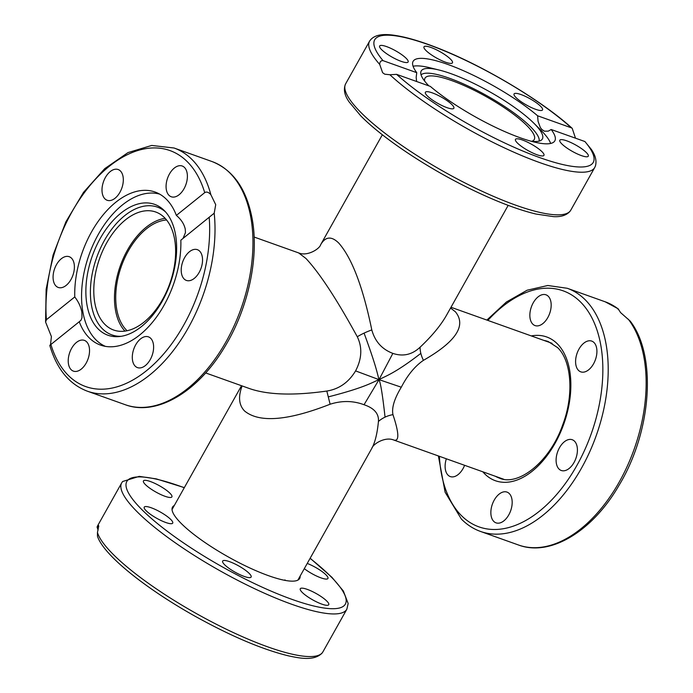 <?xml version="1.0" encoding="UTF-8"?>
<svg xmlns="http://www.w3.org/2000/svg" width="693" height="693" viewBox="0 0 693 693"><rect width="100%" height="100%" fill="white"/><g stroke="black" fill="none" stroke-linecap="round" stroke-linejoin="round"><path stroke-width="1.04" d="M508.177 205.362L446.491 315.289C440.774 325.372 431.99 336.001 420.131 347.167C412.127 354.729 403.031 356.8 392.853 353.387L379.019 379.643C377.269 373.631 376.576 367.169 364.068 333.116A26.577 7.718 -20.4 0 0 357.285 336.755C362.456 347.392 361.885 358.775 355.587 370.902L379.019 379.643C372.444 382.241 365.176 387.491 328.283 396.89L330.111 404.227C341.892 400.485 353.205 400.658 364.033 404.738L379.019 379.643C380.682 383.212 382.683 395.703 385.048 417.134A26.577 21.249 176.2 0 1 392.957 414.639C391.571 407.83 394.352 398.692 401.299 387.214C407.597 375.078 414.977 366.121 423.423 360.343C455.959 341.718 466.623 325.537 455.414 311.807L450.563 308.021M364.033 404.738C374.22 408.151 379.019 413.73 378.439 421.465A26.577 21.249 176.2 0 1 385.048 417.134M355.587 370.902C348.64 382.38 339.05 389.094 326.819 391.051L328.283 396.89M392.853 353.387C382.016 349.307 375 341.484 371.803 329.929A26.577 7.718 -20.4 0 0 364.068 333.116M401.299 387.214L379.019 379.643C384.927 376.368 394.672 373.622 420.833 353.369A26.577 13.392 -128.4 0 0 423.423 360.343M420.131 347.167A26.577 13.392 -128.4 0 0 420.833 353.369M378.439 421.465C377.261 433.541 375.06 442.489 371.838 448.319C372.895 444.135 385.057 436.313 393.867 440.064C399.411 441.623 399.107 433.142 392.957 414.639M371.803 329.929C362.907 286.885 351.888 257.935 338.756 243.061C331.497 235.932 325.467 236.469 320.677 244.672L320.599 244.802M242.108 385.932C238.063 396.725 238.868 405.067 244.534 410.966C259.225 423.059 287.751 420.816 330.111 404.227M382.354 134.754L320.677 244.672C319.698 248.804 307.371 256.696 298.648 252.919L305.951 258.48C319.629 273.103 336.737 299.194 357.285 336.755M127.079 330.726A60.75 36.14 109.6 0 1 126.412 330.076A60.75 36.14 109.6 0 1 128.292 250.987A60.75 36.14 109.6 0 1 166.58 219.976M326.819 391.051C294.109 395.686 268.555 394.941 250.173 388.808L205.656 372.929M389.89 74.74A129.089 28.56 29.3 0 0 510.083 150.502A129.089 28.56 29.3 0 0 594.733 167.498L595.4 166.034C596.864 160.967 595.486 155.388 591.259 149.307L584.901 141.537L551.169 129.504A81.254 17.975 -150.7 0 1 554.824 140.852A81.254 17.975 -150.7 0 1 520.218 137.768A81.254 17.975 -150.7 0 1 430.318 86.391L396.595 74.359L389.89 74.74L384.754 74.194L382.614 72.687L379.729 64.458C379.729 61.807 380.838 60.542 383.038 60.646L416.762 72.678A81.254 17.975 -150.7 0 1 413.115 61.33A81.254 17.975 -150.7 0 1 447.713 64.414A81.254 17.975 -150.7 0 1 537.621 115.792L571.344 127.824L572.227 128.37L575.493 138.184M428.872 85.88A69.482 15.376 -150.7 0 1 420.79 72.193A69.482 15.376 -150.7 0 1 439.102 70.028A69.482 15.376 -150.7 0 1 450.788 73.605A69.482 15.376 -150.7 0 1 533.861 123.198A69.482 15.376 -150.7 0 1 541.554 139.96A69.482 15.376 -150.7 0 1 530.873 141.173M421.067 74.879A67.819 15.003 -150.7 0 1 449.359 78.222A67.819 15.003 -150.7 0 1 510.698 110.611A67.819 15.003 -150.7 0 1 539.111 141.121M533.861 123.198L540.635 129.929A81.254 17.975 -150.7 0 1 550.649 143.451M542.065 151.776A16.329 3.612 -150.7 0 1 543.944 155.362A16.329 3.612 -150.7 0 1 532.622 152.928A16.329 3.612 -150.7 0 1 517.35 142.957A16.329 3.612 -150.7 0 1 515.471 139.38A16.329 3.612 -150.7 0 1 526.793 141.814A16.329 3.612 -150.7 0 1 542.065 151.776M452.113 108.844A16.329 3.612 -150.7 0 1 435.126 101.793A16.329 3.612 -150.7 0 1 425.389 92.264A16.329 3.612 -150.7 0 1 427.139 91.667A16.329 3.612 -150.7 0 1 444.126 98.718A16.329 3.612 -150.7 0 1 453.863 108.247A16.329 3.612 -150.7 0 1 452.113 108.844M573.917 144.031A16.329 3.612 -150.7 0 1 588.288 156.194A16.329 3.612 -150.7 0 1 574.176 152.382A16.329 3.612 -150.7 0 1 559.814 140.22A16.329 3.612 -150.7 0 1 573.917 144.031M515.817 93.347A16.329 3.612 -150.7 0 1 532.804 100.39A16.329 3.612 -150.7 0 1 542.541 109.918A16.329 3.612 -150.7 0 1 540.8 110.516A16.329 3.612 -150.7 0 1 523.804 103.465A16.329 3.612 -150.7 0 1 514.067 93.945A16.329 3.612 -150.7 0 1 515.817 93.347M425.866 50.407A16.329 3.612 -150.7 0 1 423.986 46.829A16.329 3.612 -150.7 0 1 435.317 49.264A16.329 3.612 -150.7 0 1 450.589 59.226A16.329 3.612 -150.7 0 1 452.468 62.803A16.329 3.612 -150.7 0 1 441.138 60.378A16.329 3.612 -150.7 0 1 425.866 50.407M394.014 58.16A16.329 3.612 -150.7 0 1 379.651 45.989A16.329 3.612 -150.7 0 1 393.763 49.801A16.329 3.612 -150.7 0 1 408.125 61.972A16.329 3.612 -150.7 0 1 394.014 58.16M416.762 72.678L416.172 77.295L416.614 81.505M413.071 66.251A81.254 17.975 -150.7 0 1 429.825 67.749L439.102 70.028M424.731 81.194A62.647 13.86 -150.7 0 1 424.991 78.188A62.647 13.86 -150.7 0 1 468.442 87.526A62.647 13.86 -150.7 0 1 527.044 125.762A62.647 13.86 -150.7 0 1 534.251 139.501A62.647 13.86 -150.7 0 1 531.817 141.294M551.169 129.504L548.25 131.15L544.412 131.185L541.865 129.504L540.349 127.547L538.054 121.327L537.621 115.792M628.282 319.187A129.089 76.802 109.6 0 1 625.025 470.963A129.089 76.802 109.6 0 1 518.459 544.984C550.407 557.025 592.524 531.167 618.91 485.533C651.541 431.826 657.224 355.916 630.171 321.05L620.564 312.586L618.199 308.818L618.173 309.572M574.549 441.233A16.329 9.711 109.6 0 1 575.051 460.481A16.329 9.711 109.6 0 1 561.269 470.486A16.329 9.711 109.6 0 1 558.965 468.996A16.329 9.711 109.6 0 1 558.463 449.748A16.329 9.711 109.6 0 1 572.245 439.734A16.329 9.711 109.6 0 1 574.549 441.233M583.844 343.148A16.329 9.711 109.6 0 1 591.744 341.095A16.329 9.711 109.6 0 1 596.794 353.733A16.329 9.711 109.6 0 1 588.669 369.802A16.329 9.711 109.6 0 1 580.769 371.846A16.329 9.711 109.6 0 1 575.718 359.208A16.329 9.711 109.6 0 1 583.844 343.148M511.72 506.921A16.329 9.711 109.6 0 1 496.032 522.851A16.329 9.711 109.6 0 1 491.311 508.038A16.329 9.711 109.6 0 1 506.999 492.099A16.329 9.711 109.6 0 1 511.72 506.921M464.605 465.306A16.329 9.711 109.6 0 1 458.186 474.523A16.329 9.711 109.6 0 1 450.285 476.576A16.329 9.711 109.6 0 1 446.335 458.792M530.31 310.759A16.329 9.711 109.6 0 1 545.997 294.82A16.329 9.711 109.6 0 1 550.718 309.641A16.329 9.711 109.6 0 1 535.031 325.571A16.329 9.711 109.6 0 1 530.31 310.759M105.414 346.37A80.873 48.112 109.6 0 1 82.926 312.222A80.873 48.112 109.6 0 1 122.444 204.911A80.873 48.112 109.6 0 1 159.719 194.153M141.528 326.507A69.482 41.337 109.6 0 1 119.265 336.555A69.482 41.337 109.6 0 1 85.871 290.298A69.482 41.337 109.6 0 1 120.989 213.089A69.482 41.337 109.6 0 1 164.224 210.516A69.482 41.337 109.6 0 1 174.723 267.212A69.482 41.337 109.6 0 1 141.528 326.507M165.532 211.902A67.819 40.35 -70.4 0 0 124.679 215.67A67.819 40.35 -70.4 0 0 90.428 289.683A67.819 40.35 -70.4 0 0 121.154 336.313M124.939 331.098A62.647 37.266 109.6 0 1 115.532 310.412A62.647 37.266 109.6 0 1 165.168 218.338M94.837 303.023A62.647 37.266 109.6 0 1 110.611 236.452A62.647 37.266 109.6 0 1 155.752 212.023A62.647 37.266 109.6 0 1 174.575 239.024A62.647 37.266 109.6 0 1 158.801 305.596A62.647 37.266 109.6 0 1 113.652 330.033A62.647 37.266 109.6 0 1 94.837 303.023M153.344 343.893A16.329 9.711 109.6 0 1 149.238 361.244A16.329 9.711 109.6 0 1 137.474 367.611A16.329 9.711 109.6 0 1 132.571 360.577A16.329 9.711 109.6 0 1 136.677 343.226A16.329 9.711 109.6 0 1 148.441 336.859A16.329 9.711 109.6 0 1 153.344 343.893M86.166 363.115A16.329 9.711 109.6 0 1 73.397 371.127A16.329 9.711 109.6 0 1 71.596 348.38A16.329 9.711 109.6 0 1 84.364 340.367A16.329 9.711 109.6 0 1 86.166 363.115M60.629 287.786A16.329 9.711 109.6 0 1 58.247 287.456A16.329 9.711 109.6 0 1 53.985 270.72A16.329 9.711 109.6 0 1 66.84 256.367A16.329 9.711 109.6 0 1 69.213 256.705A16.329 9.711 109.6 0 1 73.484 273.44A16.329 9.711 109.6 0 1 60.629 287.786M102.269 193.234A16.329 9.711 109.6 0 1 106.375 175.892A16.329 9.711 109.6 0 1 118.139 169.525A16.329 9.711 109.6 0 1 123.042 176.559A16.329 9.711 109.6 0 1 118.936 193.91A16.329 9.711 109.6 0 1 107.172 200.277A16.329 9.711 109.6 0 1 102.269 193.234M169.447 174.012A16.329 9.711 109.6 0 1 182.216 166.008A16.329 9.711 109.6 0 1 184.017 188.756A16.329 9.711 109.6 0 1 171.249 196.76A16.329 9.711 109.6 0 1 169.447 174.012M194.984 249.341A16.329 9.711 109.6 0 1 197.366 249.671A16.329 9.711 109.6 0 1 201.628 266.415A16.329 9.711 109.6 0 1 188.773 280.76A16.329 9.711 109.6 0 1 186.4 280.431A16.329 9.711 109.6 0 1 182.129 263.686A16.329 9.711 109.6 0 1 194.984 249.341M215.714 204.678L214.198 213.201L180.847 240.185A81.254 48.337 109.6 0 1 154.894 319.222A81.254 48.337 109.6 0 1 100.511 345.088A81.254 48.337 109.6 0 1 79.253 321.734L50.901 344.49C49.584 345.807 49.463 345.833 50.528 344.568L51.403 336.555L45.582 322.028L46.414 319.698L74.766 296.942A81.254 48.337 109.6 0 1 100.728 217.905A81.254 48.337 109.6 0 1 155.102 192.039A81.254 48.337 109.6 0 1 176.36 215.402L204.712 192.645C206.479 191.485 208.524 192.143 210.828 194.612L215.714 204.678M74.766 296.942C78.491 301.784 80.847 306.843 81.843 312.119L81.991 317.715L81.003 320.235L79.253 321.734M183.056 238.418L185.447 232.64L185.265 229.114C184.104 223.969 181.133 219.404 176.36 215.402M214.198 213.201A129.089 76.802 -70.4 0 1 177.269 345.261A129.089 76.802 -70.4 0 1 87.309 391.173C69.239 384.251 56.748 369.031 49.818 345.504L49.835 345.495M209.199 217.429A125.294 74.541 109.6 0 1 146.327 370.824A125.294 74.541 109.6 0 1 50.901 344.49C49.584 345.807 49.463 345.833 50.528 344.568M300.13 576.091A72.895 16.13 -150.7 0 1 300.147 576.316A72.895 16.13 -150.7 0 1 299.653 578.49A72.895 16.13 -150.7 0 1 232.415 559.208A72.895 16.13 -150.7 0 1 172.029 509.312A72.895 16.13 -150.7 0 1 172.514 507.137A72.895 16.13 -150.7 0 1 174.315 505.483M150.606 488.764A16.329 3.612 -150.7 0 1 143.434 480.907A16.329 3.612 -150.7 0 1 164.735 489.033A16.329 3.612 -150.7 0 1 171.907 496.881A16.329 3.612 -150.7 0 1 150.606 488.764M165.766 522.496A16.329 3.612 -150.7 0 1 150.606 514.431A16.329 3.612 -150.7 0 1 144.239 507.137A16.329 3.612 -150.7 0 1 151.195 507.761A16.329 3.612 -150.7 0 1 166.355 515.835A16.329 3.612 -150.7 0 1 172.713 523.12A16.329 3.612 -150.7 0 1 165.766 522.496M251.238 576.55A16.329 3.612 -150.7 0 1 251.135 577.035A16.329 3.612 -150.7 0 1 236.07 572.721A16.329 3.612 -150.7 0 1 222.548 561.547A16.329 3.612 -150.7 0 1 222.661 561.061A16.329 3.612 -150.7 0 1 237.716 565.375A16.329 3.612 -150.7 0 1 251.238 576.55M321.561 596.864A16.329 3.612 -150.7 0 1 328.742 604.72A16.329 3.612 -150.7 0 1 307.441 596.604A16.329 3.612 -150.7 0 1 300.268 588.747A16.329 3.612 -150.7 0 1 321.561 596.864M307.233 563.435A16.329 3.612 -150.7 0 1 321.959 571.482A16.329 3.612 -150.7 0 1 327.928 578.49A16.329 3.612 -150.7 0 1 320.98 577.867A16.329 3.612 -150.7 0 1 304.296 568.667M98.094 530.102L97.081 527.044L98.735 526.108L97.453 532.484L97.479 536.295C103.664 555.154 145.573 588.496 195.209 616.311C231.219 636.261 262.275 649.436 288.392 655.838C299.766 658.22 313.851 661.261 322.028 653.178L322.929 651.836A129.089 28.56 -150.7 0 1 208.87 620.382A129.089 28.56 -150.7 0 1 97.453 532.484M98.536 525.459L98.735 526.108M594.733 167.498L570.815 210.118A129.089 28.56 -150.7 0 1 481.28 190.878A129.089 28.56 -150.7 0 1 360.507 112.084A129.089 28.56 -150.7 0 1 345.66 83.775L369.586 41.147A129.089 28.56 29.3 0 0 379.729 64.458M584.901 141.537A125.294 27.72 -150.7 0 1 539.873 157.657A125.294 27.72 -150.7 0 1 396.595 74.359M383.038 60.646A125.294 27.72 -150.7 0 1 428.066 44.534A125.294 27.72 -150.7 0 1 571.344 127.824M438.383 455.951L445.131 492.281L461.391 519.083C467.013 524.766 473.388 528.889 480.518 531.444A129.089 76.802 -70.4 0 0 589.492 452.312A129.089 76.802 -70.4 0 0 585.498 300.078A129.089 76.802 -70.4 0 0 567.264 288.279L605.206 301.81A129.089 76.802 109.6 0 1 618.113 308.896M487.855 320.417A125.294 74.541 109.6 0 1 580.812 302.278A125.294 74.541 109.6 0 1 576.923 465.393A125.294 74.541 109.6 0 1 461.217 515.393A125.294 74.541 109.6 0 1 439.379 456.306M543.979 340.436A72.514 43.139 109.6 0 1 548.258 341.562L557.614 347.626C571.37 360.533 574.306 394.586 562.664 424.974C549.809 462.04 518.243 486.477 499.523 478.161A72.514 43.139 109.6 0 1 495.495 476.325M482.822 471.803A76.317 45.4 -70.4 0 0 484.598 473.735A76.317 45.4 -70.4 0 0 555.067 443.286A76.317 45.4 -70.4 0 0 557.441 343.936A76.317 45.4 -70.4 0 0 531.297 335.914M284.936 579.894A72.141 15.956 -150.7 0 1 285.438 580.457M210.828 194.612A129.089 76.802 -70.4 0 0 174.056 148.007L211.997 161.538A129.089 76.802 109.6 0 1 250.779 217.186A129.089 76.802 109.6 0 1 218.269 354.366A129.089 76.802 109.6 0 1 125.251 404.712L87.309 391.173M46.414 319.698A125.294 74.541 109.6 0 1 109.286 166.303A125.294 74.541 109.6 0 1 204.712 192.645M97.271 526.654A129.089 28.56 -150.7 0 1 97.782 525.493L121.699 482.874A129.089 28.56 29.3 0 0 120.842 486.711A129.089 28.56 29.3 0 0 227.78 575.077A129.089 28.56 29.3 0 0 346.846 609.216L348.163 603.508L343.338 590.973L331.964 577.347L310.152 558.229M310.083 558.35A125.294 27.72 -150.7 0 1 346.179 600.398A125.294 27.72 -150.7 0 1 237.075 574.878A125.294 27.72 -150.7 0 1 125.987 485.23A125.294 27.72 -150.7 0 1 184.269 487.742M393.867 440.064L503.603 479.218M371.838 448.319L297.86 580.145M298.648 252.919L254.132 237.041M241.519 385.724L172.037 509.537M450.987 307.268L552.078 343.33M570.815 210.118L569.915 211.452C566.346 215.341 560.871 217.074 553.473 216.632L536.044 214.059C517.056 209.52 494.369 200.745 468 187.734C425.745 166.918 382.129 137.734 360.681 115.774L349.107 101.906C344.395 95.192 343.243 89.146 345.66 83.775M572.227 128.37C541.545 100.294 480.968 64.371 435.048 46.977C423.596 42.576 413.357 39.31 404.322 37.197C390.757 34.156 375.571 31.999 369.586 41.147M480.518 531.444L518.459 544.984M486.858 320.062L506.418 302.001L527.104 290.22L547.799 285.499L567.264 288.279M618.199 308.818L605.206 301.81M211.997 161.538C233.065 169.863 246.431 188.834 252.096 218.451C259.381 256.86 248.345 308.316 224.688 346.95C198.267 391.58 156.783 416.571 125.251 404.712M174.056 148.007L151.715 145.443L128.014 152.581L104.738 168.65L83.515 192.351L65.861 221.899L53.075 255.05L46.136 289.284L45.582 322.028M322.929 651.836L346.846 609.216M97.081 527.044L97.782 525.493M184.338 487.621L156.289 478.889L139.224 476.368L122.6 481.522L121.699 482.874"/></g></svg>
